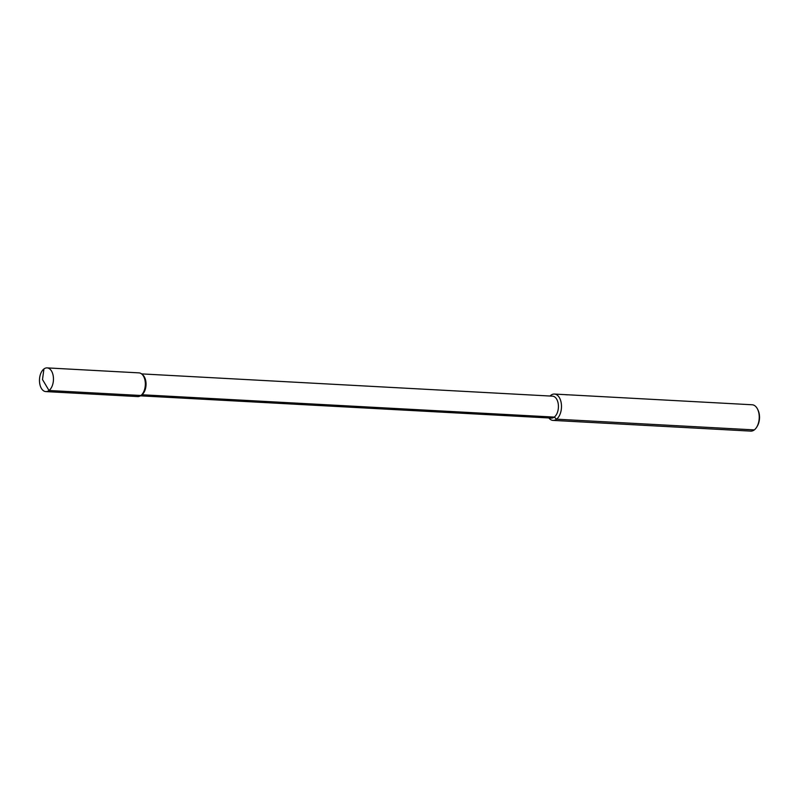 <?xml version="1.0" encoding="UTF-8"?>
<svg xmlns="http://www.w3.org/2000/svg" width="799" height="799" viewBox="0 0 799 799"><rect width="100%" height="100%" fill="white"/><g stroke="black" fill="none" stroke-linecap="round" stroke-linejoin="round"><path stroke-width="1.2" d="M45.823 391.59L137.708 396.574A11.865 6.971 -86.9 0 0 140.684 395.635L141.743 394.896A10.986 6.462 93.1 0 0 145.608 380.184A10.986 6.462 -86.9 0 0 142.821 374.971L141.852 374.122A11.865 6.971 -86.9 0 0 138.996 372.873L47.111 367.89A11.865 6.971 -86.9 0 0 39.95 384.709A11.865 6.971 93.1 0 0 45.823 391.59A11.865 6.971 93.1 0 0 52.984 374.771A11.865 6.971 -86.9 0 0 47.111 367.89M140.684 395.635A11.865 6.971 -86.9 0 0 144.869 379.755A11.865 6.971 -86.9 0 0 141.852 374.122M141.573 373.892L552.538 396.164A10.986 6.462 -86.9 0 1 557.982 402.526A10.986 6.462 93.1 0 1 551.35 418.097L140.384 395.835M756.603 427.295L757.152 426.416A11.865 6.971 93.1 0 0 759.05 413.033A11.865 6.971 -86.9 0 0 758.041 410.127L757.582 409.198A13.184 7.75 -86.9 0 1 758.71 412.424A13.184 7.75 93.1 0 1 756.603 427.295A13.184 7.75 93.1 0 1 750.76 431.11L553.008 420.394A13.184 7.75 93.1 0 0 560.958 401.707A13.184 7.75 -86.9 0 0 554.436 394.057A13.184 7.75 -86.9 0 0 550.042 396.024M553.008 420.394A13.184 7.75 93.1 0 1 548.853 417.967M757.582 409.198A13.184 7.75 -86.9 0 0 752.189 404.773L554.436 394.057M42.497 379.525L43.925 368.978L42.497 379.525L49.009 390.501L140.894 395.485L141.932 394.756L554.306 417.098L556.553 419.185L754.296 429.902M550.901 395.265L550.361 396.044L550.901 395.265M562.716 394.526L560.928 394.426M565.263 394.646L565.452 394.676A13.184 7.75 93.1 0 1 565.512 394.686L566.431 394.806A13.184 7.75 -86.9 0 0 566.271 394.766L566.98 394.756A13.184 7.75 93.1 0 1 567.16 394.776L567.25 394.826A13.184 7.75 93.1 0 1 567.41 394.866L567.38 394.796A13.184 7.75 -86.9 0 0 567.14 394.756L566.611 394.726"/></g></svg>

